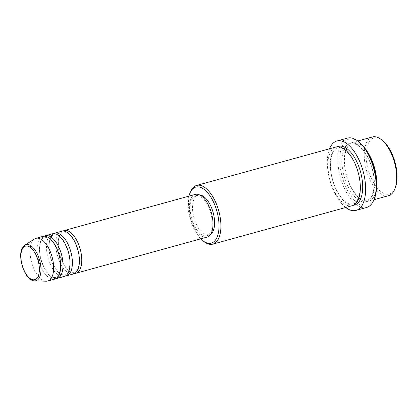 <?xml version="1.0" encoding="UTF-8"?>
<svg xmlns="http://www.w3.org/2000/svg" width="418" height="418" viewBox="0 0 418 418"><rect width="100%" height="100%" fill="white"/><g stroke="black" fill="none" stroke-linecap="round" stroke-linejoin="round"><path stroke-width="0.31" stroke-dasharray="2.09 1.57" d="M74.65 273.461A22.149 10.602 74.6 0 1 73.725 273.414A22.149 10.602 74.6 0 1 59.518 253.846A22.149 10.602 74.6 0 1 62.956 231.039M73.516 273.926A22.149 10.602 74.6 0 1 71.379 274.062A22.149 10.602 74.6 0 1 56.874 253.256A22.149 10.602 74.6 0 1 61.744 231.222M65.276 276.047A22.149 10.602 74.6 0 1 64.351 276A22.149 10.602 74.6 0 1 50.144 256.427A22.149 10.602 74.6 0 1 53.582 233.625M64.142 276.507A22.149 10.602 74.6 0 1 62.01 276.643A22.149 10.602 74.6 0 1 47.506 255.842A22.149 10.602 74.6 0 1 52.37 233.808M55.902 278.628A22.149 10.602 74.6 0 1 54.977 278.581A22.149 10.602 74.6 0 1 40.771 259.014A22.149 10.602 74.6 0 1 44.209 236.207M54.774 279.093A22.149 10.602 74.6 0 1 52.637 279.229A22.149 10.602 74.6 0 1 38.132 258.423A22.149 10.602 74.6 0 1 42.997 236.389M395.418 187.483A29.067 13.914 74.6 0 1 386.545 194.208A29.067 13.914 74.6 0 1 366.947 164.096A29.067 13.914 74.6 0 1 376.702 137.804A29.067 13.914 74.6 0 1 382.46 140.5M372.36 136.973A30.451 14.578 -105.4 0 0 365.666 167.268A30.451 14.578 -105.4 0 0 385.61 195.875A30.451 14.578 -105.4 0 0 388.547 195.687M374.612 198.033A34.605 16.563 74.6 0 1 364.052 206.043A34.605 16.563 74.6 0 1 340.722 170.189A34.605 16.563 74.6 0 1 352.332 138.896A34.605 16.563 74.6 0 1 359.187 142.099M347.457 138.097A35.99 17.227 -105.4 0 0 339.547 173.904A35.99 17.227 -105.4 0 0 363.117 207.709A35.99 17.227 -105.4 0 0 366.586 207.485M376.602 186.752A30.451 14.578 74.6 0 1 368.629 201.178A30.451 14.578 74.6 0 1 365.693 201.366A30.451 14.578 74.6 0 1 345.749 172.759A30.451 14.578 74.6 0 1 352.442 142.465A30.451 14.578 74.6 0 1 355.378 142.277A30.451 14.578 74.6 0 1 366.68 150.767M352.228 205.703A30.451 14.578 74.6 0 1 349.291 205.886A30.451 14.578 74.6 0 1 329.347 177.284A30.451 14.578 74.6 0 1 336.041 146.984M207.082 237.1A22.149 10.602 74.6 0 1 204.945 237.236A22.149 10.602 74.6 0 1 190.441 216.435A22.149 10.602 74.6 0 1 195.31 194.401M197.677 195.608A20.764 9.938 74.6 0 1 211.278 215.108A20.764 9.938 74.6 0 1 206.711 235.768A20.764 9.938 74.6 0 1 204.71 235.893A20.764 9.938 74.6 0 1 191.115 216.393A20.764 9.938 74.6 0 1 195.676 195.734A20.764 9.938 74.6 0 1 197.677 195.608M210.515 234.446A20.764 9.938 74.6 0 1 209.057 235.12A20.764 9.938 74.6 0 1 207.056 235.25A20.764 9.938 74.6 0 1 193.456 215.745A20.764 9.938 74.6 0 1 198.022 195.086A20.764 9.938 74.6 0 1 199.616 194.924M46.184 281.215A22.149 10.602 74.6 0 1 45.604 281.168A22.149 10.602 74.6 0 1 31.486 261.94A22.149 10.602 74.6 0 1 34.537 238.971M345.717 207.495A35.99 17.227 74.6 0 1 329.53 148.782M203.832 241.505A30.451 14.578 74.6 0 1 190.263 192.285M188.962 196.152A29.067 13.914 -105.4 0 0 200.739 238.85M353.038 142.925A30.451 14.578 -105.4 0 0 342.817 170.466A30.451 14.578 -105.4 0 0 363.346 202.014A30.451 14.578 -105.4 0 0 373.567 174.473A30.451 14.578 -105.4 0 0 353.038 142.925M353.372 205.275A30.451 14.578 74.6 0 1 351.632 205.243A30.451 14.578 74.6 0 1 331.981 177.869A30.451 14.578 74.6 0 1 337.237 146.765M34.177 280.828A18.716 8.956 74.6 0 1 22.243 264.578A18.716 8.956 74.6 0 1 24.824 245.173M72.732 272.364C67.591 271.157 63.29 265.164 59.831 254.395C56.608 243.407 59.267 232.627 63.285 232.236L64.874 232.136C70.015 233.343 74.315 239.336 77.774 250.11C80.998 261.093 78.338 271.872 74.32 272.27L72.732 272.364M63.358 274.95C58.217 273.738 53.922 267.75 50.458 256.976C47.234 245.993 49.894 235.209 53.912 234.817L55.5 234.723C60.641 235.93 64.942 241.917 68.4 252.691C71.624 263.68 68.965 274.459 64.947 274.851L63.358 274.95M53.985 277.531C48.849 276.324 44.548 270.331 41.089 259.562C37.86 248.574 40.52 237.795 44.538 237.403L46.126 237.304C51.268 238.516 55.568 244.504 59.027 255.278C62.251 266.261 59.591 277.045 55.573 277.437L53.985 277.531M364.7 200.316C358.628 199.945 349.918 188.706 346.527 175.226C342.128 160.047 345.534 144.999 351.637 144.121L354.03 143.975C360.102 144.341 368.812 155.585 372.198 169.065C376.597 184.244 373.196 199.292 367.088 200.17L364.7 200.316M337.577 147.998L339.97 147.852C345.89 148.228 354.37 158.918 357.886 172.023C362.631 187.457 359.287 203.169 353.032 204.047L350.639 204.193C344.568 203.822 335.858 192.583 332.472 179.103C328.067 163.919 331.474 148.876 337.577 147.998M206.711 235.768L209.057 235.12M368.629 201.178L373.964 199.71M352.442 142.465L357.777 140.991M195.676 195.734L198.022 195.086"/><path stroke-width="0.63" d="M62.956 231.039A22.149 10.602 74.6 0 1 64.09 230.579A22.149 10.602 74.6 0 1 66.227 230.443A22.149 10.602 74.6 0 1 80.731 251.244A22.149 10.602 74.6 0 1 75.862 273.278A22.149 10.602 74.6 0 1 74.65 273.461M53.582 233.625A22.149 10.602 74.6 0 1 54.716 233.16L61.744 231.222A22.149 10.602 74.6 0 1 63.881 231.086A22.149 10.602 74.6 0 1 78.385 251.892A22.149 10.602 74.6 0 1 73.516 273.926L66.488 275.864A22.149 10.602 74.6 0 1 65.276 276.047M54.716 233.16A22.149 10.602 74.6 0 1 56.853 233.025A22.149 10.602 74.6 0 1 71.358 253.831A22.149 10.602 74.6 0 1 66.488 275.864M44.209 236.207A22.149 10.602 74.6 0 1 45.343 235.747L52.37 233.808A22.149 10.602 74.6 0 1 54.507 233.672A22.149 10.602 74.6 0 1 69.012 254.473A22.149 10.602 74.6 0 1 64.142 276.507L57.114 278.445A22.149 10.602 74.6 0 1 55.902 278.628M45.343 235.747A22.149 10.602 74.6 0 1 47.48 235.611A22.149 10.602 74.6 0 1 61.984 256.412A22.149 10.602 74.6 0 1 57.114 278.445M24.824 245.173A18.716 8.956 74.6 0 1 27.839 244.514A18.716 8.956 74.6 0 1 40.368 263.429A18.716 8.956 74.6 0 1 34.668 280.865L34.072 280.818C23.387 280.149 15.497 250.267 24.824 245.173L34.537 238.971A22.149 10.602 74.6 0 1 35.969 238.328L42.997 236.389A22.149 10.602 74.6 0 1 45.134 236.254A22.149 10.602 74.6 0 1 59.638 257.06A22.149 10.602 74.6 0 1 54.774 279.093L47.741 281.032A22.149 10.602 74.6 0 1 46.184 281.215L34.668 280.865A18.716 8.956 74.6 0 1 34.177 280.828M381.331 139.607L382.46 140.5A29.067 13.914 74.6 0 1 395.418 187.483L394.9 188.826A30.451 14.578 -105.4 0 0 381.331 139.607A30.451 14.578 -105.4 0 0 375.296 136.785A30.451 14.578 -105.4 0 0 372.36 136.973L357.777 140.991M373.964 199.71L388.547 195.687A30.451 14.578 -105.4 0 0 394.9 188.826M200.739 238.85A29.067 13.914 -105.4 0 0 202.704 240.611A29.067 13.914 -105.4 0 0 208.462 243.307A29.067 13.914 -105.4 0 0 218.217 217.02A29.067 13.914 -105.4 0 0 198.618 186.903A29.067 13.914 -105.4 0 0 189.746 193.628A29.067 13.914 -105.4 0 0 188.962 196.152M189.746 193.628L190.263 192.285A30.451 14.578 74.6 0 1 196.617 185.425A30.451 14.578 74.6 0 1 199.553 185.237A30.451 14.578 74.6 0 1 219.497 213.844A30.451 14.578 74.6 0 1 212.804 244.138A30.451 14.578 74.6 0 1 209.867 244.326A30.451 14.578 74.6 0 1 203.832 241.505L202.704 240.611M358.059 141.211L359.187 142.099A34.605 16.563 74.6 0 1 374.612 198.033L374.094 199.381A35.99 17.227 -105.4 0 0 358.059 141.211A35.99 17.227 -105.4 0 0 350.927 137.877A35.99 17.227 -105.4 0 0 347.457 138.097L336.913 141.002A35.99 17.227 74.6 0 1 340.383 140.782A35.99 17.227 74.6 0 1 363.953 174.588A35.99 17.227 74.6 0 1 356.042 210.395A35.99 17.227 74.6 0 1 352.573 210.615A35.99 17.227 74.6 0 1 345.717 207.495M356.042 210.395L366.586 207.485A35.99 17.227 -105.4 0 0 374.094 199.381M196.617 185.425L336.041 146.984A30.451 14.578 74.6 0 1 338.977 146.802A30.451 14.578 74.6 0 1 358.921 175.403A30.451 14.578 74.6 0 1 352.228 205.703L212.804 244.138M64.09 230.579L195.31 194.401A22.149 10.602 74.6 0 1 197.448 194.266A22.149 10.602 74.6 0 1 211.952 215.066A22.149 10.602 74.6 0 1 207.082 237.1L75.862 273.278M199.616 194.924A20.764 9.938 74.6 0 1 200.023 194.96A20.764 9.938 74.6 0 1 213.227 212.851A20.764 9.938 74.6 0 1 210.515 234.446M366.68 150.767A30.451 14.578 74.6 0 1 376.602 186.752M35.969 238.328A22.149 10.602 74.6 0 1 38.106 238.192A22.149 10.602 74.6 0 1 52.611 258.998A22.149 10.602 74.6 0 1 47.741 281.032M329.53 148.782A35.99 17.227 74.6 0 1 336.913 141.002M33.079 279.767A17.378 8.318 -105.4 0 0 38.911 264.056A17.378 8.318 -105.4 0 0 27.196 246.05A17.378 8.318 -105.4 0 0 21.365 261.767A17.378 8.318 -105.4 0 0 33.079 279.767M337.237 146.765A30.451 14.578 74.6 0 1 341.318 146.154A30.451 14.578 74.6 0 1 361.528 175.994A30.451 14.578 74.6 0 1 353.372 205.275"/></g></svg>
